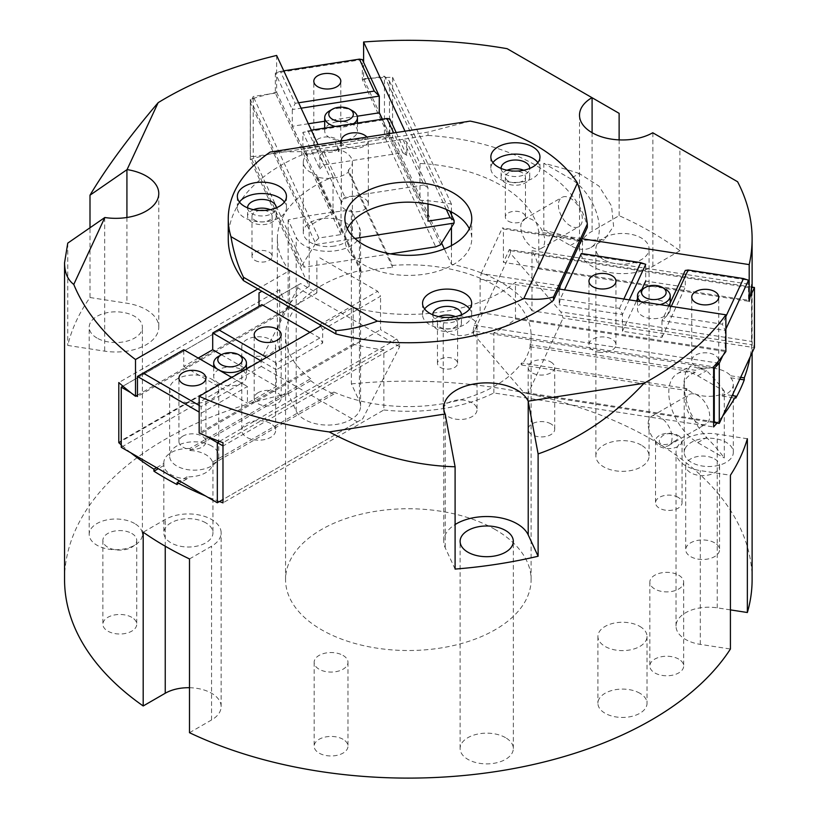 <?xml version="1.0" encoding="UTF-8"?>
<svg xmlns="http://www.w3.org/2000/svg" width="819" height="819" viewBox="0 0 819 819"><rect width="100%" height="100%" fill="white"/><g stroke="black" fill="none" stroke-linecap="round" stroke-linejoin="round"><path stroke-width="0.61" stroke-dasharray="4.09 3.07" d="M254.944 260.37A10.063 5.815 0 0 0 265.919 261.63A10.063 5.815 0 0 0 272.123 256.255A10.063 5.815 0 0 0 262.06 250.45A10.063 5.815 0 0 0 251.996 256.255A10.063 5.815 0 0 0 254.944 260.37M264.097 210.463A10.063 5.815 180 0 1 272.123 216.155A10.063 5.815 180 0 1 265.919 221.529A10.063 5.815 180 0 1 254.944 220.27A10.063 5.815 180 0 1 251.996 216.155A10.063 5.815 180 0 1 259.94 210.483M508.292 221.171A10.063 5.815 0 0 0 519.256 222.43A10.063 5.815 0 0 0 525.47 217.066A10.063 5.815 0 0 0 515.407 211.251A10.063 5.815 0 0 0 505.343 217.066A10.063 5.815 0 0 0 508.292 221.171M508.292 181.071A10.063 5.815 180 0 1 505.343 176.965A10.063 5.815 180 0 1 515.407 171.161A10.063 5.815 180 0 1 525.47 176.965A10.063 5.815 180 0 1 519.256 182.33A10.063 5.815 180 0 1 508.292 181.071M440.407 367.434A10.063 5.815 0 0 0 451.371 368.693A10.063 5.815 0 0 0 457.586 363.329A10.063 5.815 0 0 0 447.522 357.524A10.063 5.815 0 0 0 437.459 363.329A10.063 5.815 0 0 0 440.407 367.434M448.28 317.434A10.063 5.815 180 0 1 457.586 323.229A10.063 5.815 180 0 1 451.371 328.603A10.063 5.815 180 0 1 440.407 327.344A10.063 5.815 180 0 1 437.459 323.229A10.063 5.815 180 0 1 446.519 317.455M648.136 424.017A16.923 9.767 60 0 1 651.637 416.277A16.923 9.767 60 0 1 668.56 426.044A16.923 9.767 60 0 1 668.56 445.577A16.923 9.767 60 0 1 655.517 441.052A16.923 9.767 60 0 1 648.136 424.017M685.759 402.303A16.923 9.767 -120 0 0 693.14 419.328A16.923 9.767 -120 0 0 706.183 423.863A16.923 9.767 -120 0 0 706.183 404.32A16.923 9.767 -120 0 0 689.26 394.553A16.923 9.767 -120 0 0 685.759 402.303M674.242 441.359C669.747 445.26 656.674 446.683 659.766 439.189C663.021 433.517 668.58 432.217 676.443 435.309C679.084 437.418 678.347 439.434 674.242 441.359M678.163 435.503A13.268 7.658 180 0 1 682.053 440.919A13.268 7.658 180 0 1 668.785 448.587A13.268 7.658 180 0 1 655.517 440.919A13.268 7.658 180 0 1 663.707 433.845A13.268 7.658 180 0 1 678.163 435.503M724.272 391.124A343.775 198.474 0 0 0 706.602 370.669L690.683 366.011L685.513 372.614L683.65 383.916L685.513 398.116L690.683 413.093L698.269 427.006L706.602 437.5A343.775 198.474 180 0 1 724.272 457.954L724.272 391.124L697.716 375.788A40.93 23.628 -120 0 0 677.262 373.761A40.93 23.628 -120 0 0 670.986 406.562A40.93 23.628 -120 0 0 697.716 442.629L724.272 457.954M520.802 226.863A16.923 9.767 60 0 1 524.303 219.123A16.923 9.767 60 0 1 541.226 228.89A16.923 9.767 60 0 1 541.226 248.423A16.923 9.767 60 0 1 528.194 243.898A16.923 9.767 60 0 1 520.802 226.863M558.425 205.149A16.923 9.767 -120 0 0 565.806 222.174A16.923 9.767 -120 0 0 578.849 226.709A16.923 9.767 -120 0 0 578.849 207.166A16.923 9.767 -120 0 0 561.926 197.399A16.923 9.767 -120 0 0 558.425 205.149M579.268 173.515A343.775 198.474 0 0 0 543.826 163.309L570.393 178.634A40.93 23.628 60 0 1 597.123 214.701A40.93 23.628 60 0 1 590.847 247.502A40.93 23.628 60 0 1 570.393 245.475L543.826 230.139A343.775 198.474 180 0 1 579.268 240.346L604.34 239.711L613.585 226.239L611.558 206.019L598.945 186.067L579.268 173.515L570.393 178.634M543.826 163.309L543.826 230.139M550.829 361.988A13.268 7.658 180 0 1 554.719 367.414A13.268 7.658 180 0 1 541.451 375.071A13.268 7.658 180 0 1 528.183 367.414A13.268 7.658 180 0 1 536.373 360.329A13.268 7.658 180 0 1 550.829 361.988M550.829 423.843A13.268 7.658 0 0 0 536.373 422.184A13.268 7.658 0 0 0 528.183 429.258A13.268 7.658 0 0 0 541.451 436.916A13.268 7.658 0 0 0 554.719 429.258A13.268 7.658 0 0 0 550.829 423.843M678.163 497.358A13.268 7.658 0 0 0 663.707 495.7A13.268 7.658 0 0 0 655.517 502.774A13.268 7.658 0 0 0 668.785 510.432A13.268 7.658 0 0 0 682.053 502.774A13.268 7.658 0 0 0 678.163 497.358M288.134 219.912L288.134 393.673L296.202 411.066A32.74 18.898 0 0 0 332.104 424.918A32.74 18.898 0 0 0 360.565 406.173A32.74 18.898 0 0 0 359.449 401.279L351.382 383.896L351.382 210.125A343.775 198.474 0 0 0 288.134 219.912L296.202 237.305A32.74 18.898 0 0 0 332.104 251.146A32.74 18.898 0 0 0 360.565 232.412A32.74 18.898 0 0 0 359.449 227.518L351.382 210.125M348.382 169.994L348.382 172A24.56 14.179 180 0 1 334.183 177.938A24.56 14.179 180 0 1 316.748 176.894L316.748 174.887A24.56 14.179 180 0 1 303.276 162.234A24.56 14.179 180 0 1 307.279 154.474L307.279 156.48A24.56 14.179 180 0 1 338.902 151.587L338.902 149.58A24.56 14.179 180 0 1 352.385 162.234A24.56 14.179 180 0 1 348.382 169.994L392.649 265.387A122.778 70.884 180 0 1 531.111 335.688A122.778 70.884 180 0 1 530.098 344.748L695.331 370.301A24.56 14.179 180 0 1 730.681 375.778L730.681 377.784A24.56 14.179 180 0 1 733.322 384.172A24.56 14.179 180 0 1 722.215 396.038L722.215 394.031A24.56 14.179 180 0 1 686.854 388.564L686.854 390.571A24.56 14.179 180 0 1 684.213 384.172A24.56 14.179 180 0 1 685.053 380.507A24.56 14.179 180 0 1 695.331 372.307L695.331 370.301M334.183 246.099A24.56 14.179 180 0 1 303.276 232.412A24.56 14.179 180 0 1 327.825 218.233A24.56 14.179 180 0 1 352.385 232.412A24.56 14.179 180 0 1 334.183 246.099M747.358 438.738L717.239 434.08A32.74 18.898 0 0 0 676.023 452.344A32.74 18.898 0 0 0 700.296 470.597L730.415 475.255M730.415 609.889L717.239 607.852A32.74 18.898 0 0 0 676.023 626.105A32.74 18.898 0 0 0 700.296 644.369L730.415 649.027M685.053 448.669A24.56 14.179 180 0 1 711.977 438.288A24.56 14.179 180 0 1 733.322 452.344A24.56 14.179 180 0 1 708.773 466.523A24.56 14.179 180 0 1 684.213 452.344A24.56 14.179 180 0 1 685.053 448.669M307.279 154.474L303.644 146.642L303.644 148.648A343.775 198.474 180 0 1 335.268 143.755L335.268 141.748A343.775 198.474 180 0 1 392.577 137.418L392.577 77.273A343.775 198.474 0 0 0 363.605 78.747L363.605 62.357M257.852 288.912L289.537 270.618A130.958 75.614 180 0 1 277.365 238.79A130.958 75.614 180 0 1 333.016 176.924L333.016 213.687A130.958 75.614 0 0 0 309.152 226.167L309.152 286.312L250.266 159.439A343.775 198.474 180 0 1 303.644 146.642M309.152 286.312A130.958 75.614 -0 0 0 277.365 335.688A130.958 75.614 -0 0 0 279.678 349.826L121.253 441.287M130.743 452.774A343.775 198.474 180 0 1 121.253 444.891M163.872 463.462A24.56 14.179 180 0 1 163.841 462.674A24.56 14.179 180 0 1 189.762 448.515L189.762 450.522A24.56 14.179 180 0 1 205.753 454.647A24.56 14.179 180 0 1 212.909 463.882L212.909 461.885A24.56 14.179 180 0 1 212.95 462.674A24.56 14.179 180 0 1 187.029 476.822L187.029 478.828A24.56 14.179 180 0 1 163.872 465.468L163.872 463.462L156.562 467.68M530.098 344.748L530.098 346.754A122.778 70.884 180 0 1 521.631 365.008L521.631 363.001A122.778 70.884 180 0 1 333.865 392.055L333.865 394.052A122.778 70.884 180 0 1 310.708 380.692L310.708 378.685L189.762 448.515M310.708 378.685A122.778 70.884 180 0 1 285.555 335.688A122.778 70.884 180 0 1 361.025 270.28L316.748 174.887M307.279 156.48L303.644 148.648M338.902 151.587L335.268 143.755M338.902 149.58L335.268 141.748M730.681 377.784L739.813 379.187M730.681 375.778L740.673 377.324M530.098 346.754L695.331 372.307M722.215 396.038L735.779 398.136M732.206 395.577L722.215 394.031M351.382 383.896A343.775 198.474 180 0 1 619.123 422.839A343.775 198.474 180 0 1 752.108 579.627M189.496 732.698L211.548 719.973A32.74 18.898 0 0 0 221.13 706.602A32.74 18.898 0 0 0 189.496 687.714M64.558 579.627A343.775 198.474 180 0 1 288.134 393.673M472.092 402.805A16.923 9.767 0 0 0 453.654 400.686A16.923 9.767 0 0 0 443.212 409.715A16.923 9.767 0 0 0 460.135 419.482A16.923 9.767 0 0 0 477.047 409.715A16.923 9.767 0 0 0 472.092 402.805M343.028 739.301A16.923 9.767 0 0 0 324.59 737.182A16.923 9.767 0 0 0 314.148 746.201A16.923 9.767 0 0 0 331.06 755.968A16.923 9.767 0 0 0 347.983 746.201A16.923 9.767 0 0 0 343.028 739.301M270.679 423.525A16.923 9.767 0 0 0 252.242 421.406A16.923 9.767 0 0 0 241.8 430.425A16.923 9.767 0 0 0 258.712 440.192A16.923 9.767 0 0 0 275.634 430.425A16.923 9.767 0 0 0 270.679 423.525M678.716 659.1A16.923 9.767 0 0 0 660.278 656.981A16.923 9.767 0 0 0 649.836 666.011A16.923 9.767 0 0 0 666.758 675.777A16.923 9.767 0 0 0 683.67 666.011A16.923 9.767 0 0 0 678.716 659.1M131.767 617.331A16.923 9.767 0 0 0 113.329 615.212A16.923 9.767 0 0 0 102.887 624.242A16.923 9.767 0 0 0 119.809 634.008A16.923 9.767 0 0 0 136.732 624.242A16.923 9.767 0 0 0 131.767 617.331M714.598 542.813A16.923 9.767 0 0 0 696.16 540.694A16.923 9.767 0 0 0 685.718 549.723A16.923 9.767 0 0 0 702.641 559.49A16.923 9.767 0 0 0 719.553 549.723A16.923 9.767 0 0 0 714.598 542.813M639.844 693.243A24.56 14.179 0 0 0 613.083 690.171A24.56 14.179 0 0 0 597.921 703.265A24.56 14.179 0 0 0 622.481 717.444A24.56 14.179 0 0 0 647.03 703.265A24.56 14.179 0 0 0 639.844 693.243M211.548 445.966A24.56 14.179 0 0 0 184.787 442.895A24.56 14.179 0 0 0 169.625 455.988A24.56 14.179 0 0 0 194.185 470.167A24.56 14.179 0 0 0 218.734 455.988A24.56 14.179 0 0 0 211.548 445.966M505.528 737.663A26.597 15.356 0 0 0 476.535 734.336A26.597 15.356 0 0 0 460.114 748.525A26.597 15.356 0 0 0 467.905 759.377A26.597 15.356 0 0 0 496.898 762.714A26.597 15.356 0 0 0 513.318 748.525A26.597 15.356 0 0 0 505.528 737.663M134.613 523.515A26.597 15.356 0 0 0 105.62 520.188A26.597 15.356 0 0 0 89.199 534.377A26.597 15.356 0 0 0 96.99 545.239A26.597 15.356 0 0 0 125.983 548.566A26.597 15.356 0 0 0 142.404 534.377A26.597 15.356 0 0 0 134.613 523.515M641.287 445.126A26.597 15.356 0 0 0 612.295 441.799A26.597 15.356 0 0 0 595.874 455.988A26.597 15.356 0 0 0 603.664 466.85A26.597 15.356 0 0 0 632.657 470.178A26.597 15.356 0 0 0 649.078 455.988A26.597 15.356 0 0 0 641.287 445.126M495.147 529.504A122.778 70.884 0 0 0 361.343 514.137A122.778 70.884 0 0 0 285.555 579.627A122.778 70.884 0 0 0 310.708 622.624A122.778 70.884 0 0 0 447.635 646.785A122.778 70.884 0 0 0 531.111 579.627A122.778 70.884 0 0 0 495.147 529.504M205.753 522.819A24.56 14.179 0 0 0 178.992 519.748A24.56 14.179 0 0 0 163.841 532.841A24.56 14.179 0 0 0 188.39 547.02A24.56 14.179 0 0 0 212.95 532.841A24.56 14.179 0 0 0 205.753 522.819M310.708 380.692L189.762 450.522M333.865 394.052L212.909 463.882M333.865 392.055L212.909 461.885M189.496 558.937L211.548 546.212A32.74 18.898 0 0 0 221.13 532.841A32.74 18.898 0 0 0 200.921 515.376A32.74 18.898 0 0 0 165.243 519.481L143.192 532.207M472.092 318.908A16.923 9.767 180 0 1 477.047 325.819A16.923 9.767 180 0 1 460.135 335.585A16.923 9.767 180 0 1 443.212 325.819A16.923 9.767 180 0 1 453.654 316.799A16.923 9.767 180 0 1 472.092 318.908M343.028 655.405A16.923 9.767 180 0 1 347.983 662.315A16.923 9.767 180 0 1 331.06 672.082A16.923 9.767 180 0 1 314.148 662.315A16.923 9.767 180 0 1 324.59 653.286A16.923 9.767 180 0 1 343.028 655.405M270.679 339.629A16.923 9.767 180 0 1 275.634 346.539A16.923 9.767 180 0 1 258.712 356.306A16.923 9.767 180 0 1 241.8 346.539A16.923 9.767 180 0 1 252.242 337.51A16.923 9.767 180 0 1 270.679 339.629M678.716 575.214A16.923 9.767 180 0 1 683.67 582.114A16.923 9.767 180 0 1 666.758 591.881A16.923 9.767 180 0 1 649.836 582.114A16.923 9.767 180 0 1 660.278 573.095A16.923 9.767 180 0 1 678.716 575.214M131.767 533.445A16.923 9.767 180 0 1 136.732 540.345A16.923 9.767 180 0 1 119.809 550.112A16.923 9.767 180 0 1 102.887 540.345A16.923 9.767 180 0 1 113.329 531.326A16.923 9.767 180 0 1 131.767 533.445M714.598 458.927A16.923 9.767 180 0 1 719.553 465.827A16.923 9.767 180 0 1 702.641 475.604A16.923 9.767 180 0 1 685.718 465.827A16.923 9.767 180 0 1 696.16 456.807A16.923 9.767 180 0 1 714.598 458.927M639.844 626.412A24.56 14.179 180 0 1 647.03 636.435A24.56 14.179 180 0 1 622.481 650.614A24.56 14.179 180 0 1 597.921 636.435A24.56 14.179 180 0 1 613.083 623.341A24.56 14.179 180 0 1 639.844 626.412M211.548 379.136A24.56 14.179 180 0 1 218.734 389.158A24.56 14.179 180 0 1 194.185 403.337A24.56 14.179 180 0 1 169.625 389.158A24.56 14.179 180 0 1 184.787 376.064A24.56 14.179 180 0 1 211.548 379.136M96.99 338.052A26.597 15.356 180 0 1 89.199 327.19A26.597 15.356 180 0 1 115.796 311.834A26.597 15.356 180 0 1 142.404 327.19A26.597 15.356 180 0 1 125.983 341.38A26.597 15.356 180 0 1 96.99 338.052M603.664 259.674A26.597 15.356 180 0 1 595.874 248.812A26.597 15.356 180 0 1 622.481 233.456A26.597 15.356 180 0 1 649.078 248.812A26.597 15.356 180 0 1 632.657 263.001A26.597 15.356 180 0 1 603.664 259.674M455.098 569.082L445.208 547.757A42.977 24.805 180 0 1 443.744 541.339A42.977 24.805 180 0 1 455.098 524.539M89.998 297.522L126.925 303.235A42.977 24.805 180 0 1 158.773 327.19A42.977 24.805 180 0 1 104.678 351.156L67.752 345.444A343.775 198.474 180 0 1 89.998 297.522L89.998 227.764M67.752 243.13L67.752 345.444M558.753 288.964L515.468 282.268A130.958 75.614 180 0 1 353.204 307.371L321.509 325.665M333.016 176.924L318.028 144.646M679.893 250.747L652.866 266.359A42.977 24.805 180 0 1 606.029 271.734A42.977 24.805 180 0 1 579.504 248.812A42.977 24.805 180 0 1 592.096 231.265L619.123 215.663A343.775 198.474 180 0 1 679.893 250.747L679.893 148.434L652.753 132.76M619.123 139.885L619.123 215.663M404.995 131.183L419.983 163.472A130.958 75.614 180 0 1 538.769 232.053L582.063 238.749M507.125 48.679L619.123 113.339M679.893 148.434L737.602 181.746M751.75 287.08L751.75 344.789A343.775 198.474 180 0 1 750.132 356.951M722.747 415.939A343.775 198.474 180 0 1 717.004 423.075M219.472 501.535A343.775 198.474 180 0 1 205.538 495.956M276.638 55.446L276.638 92.209A343.775 198.474 0 0 0 250.266 99.294L250.266 159.439M361.025 270.28L361.025 272.287A122.778 70.884 180 0 1 392.649 267.393L392.649 265.387M538.769 232.053L538.769 268.816A130.958 75.614 0 0 0 531.981 250.645L531.981 310.79L751.75 344.789M531.981 310.79A130.958 75.614 -0 0 0 451.464 264.302L444.318 248.894M441.625 243.1L392.577 137.418M521.631 365.008L686.854 390.571M686.854 388.564L521.631 363.001M187.029 476.822L179.709 481.05M353.204 307.371L353.204 344.123A130.958 75.614 0 0 0 383.855 349.826L383.855 409.971L222.983 502.856M383.855 409.971A130.958 75.614 -0 0 0 493.857 392.956L713.615 426.955M187.029 478.828L177.099 484.561M163.872 465.468L158.302 468.683M493.857 392.956L493.857 332.801A130.958 75.614 0 0 0 515.468 319.021L515.468 282.268M279.678 349.826L279.678 289.67A130.958 75.614 0 0 0 289.537 307.371L289.537 270.618M451.464 211.926L451.464 204.146A130.958 75.614 0 0 0 419.983 200.235L419.983 163.472M451.464 264.302L451.464 245.587M451.464 227.313L451.464 214.793M363.605 78.747L379.269 112.49M382.371 119.185L419.983 200.235M538.769 268.816L749.19 301.361M531.981 250.645L751.75 284.633M451.464 204.146L392.577 77.273M309.152 226.167L250.266 99.294M289.537 307.371L137.459 395.167M279.678 289.67L118.796 382.555M276.638 92.209L333.016 213.687M515.468 319.021L725.88 351.576M353.204 344.123L199.171 433.056M383.855 349.826L222.983 442.7M392.649 267.393L348.382 172M493.857 332.801L713.615 366.799M361.025 272.287L316.748 176.894M470.208 121.099L428.03 132.105L301.771 151.638L270.188 152.047M301.771 151.638L301.771 154.975L428.03 135.442L428.03 132.105M228.255 238.79A180.078 103.962 180 0 1 301.771 154.975M428.03 135.442A180.078 103.962 180 0 1 587.325 227.416M347.317 228.757A63.432 36.62 0 0 0 344.891 238.79A63.432 36.62 0 0 0 363.472 264.68A63.432 36.62 0 0 0 432.606 272.625A63.432 36.62 0 0 0 471.764 238.79A63.432 36.62 0 0 0 469.338 228.757M507.053 170.25A14.322 8.272 0 0 0 501.085 176.965A14.322 8.272 0 0 0 515.407 185.237A14.322 8.272 0 0 0 529.729 176.965A14.322 8.272 0 0 0 525.532 171.12A14.322 8.272 0 0 0 523.761 170.25M438.759 316.605A14.322 8.272 0 0 0 432.78 323.331A14.322 8.272 0 0 0 447.113 331.593A14.322 8.272 0 0 0 461.435 323.331A14.322 8.272 0 0 0 457.237 317.475A14.322 8.272 0 0 0 455.466 316.605M253.542 209.674A14.322 8.272 0 0 0 247.573 216.4A14.322 8.272 0 0 0 261.896 224.662A14.322 8.272 0 0 0 276.218 216.4A14.322 8.272 0 0 0 272.031 210.544A14.322 8.272 0 0 0 270.25 209.674M239.404 202.027A24.56 14.179 0 0 0 237.346 207.709A24.56 14.179 0 0 0 244.533 217.731A24.56 14.179 0 0 0 271.294 220.802A24.56 14.179 0 0 0 286.455 207.709A24.56 14.179 0 0 0 284.398 202.027M247.573 207.862A14.322 8.272 0 0 0 261.896 215.981A14.322 8.272 0 0 0 276.218 207.862M424.611 308.958A24.56 14.179 0 0 0 422.553 314.639A24.56 14.179 0 0 0 429.75 324.662A24.56 14.179 0 0 0 456.5 327.733A24.56 14.179 0 0 0 471.662 314.639A24.56 14.179 0 0 0 469.604 308.958M432.79 314.793A14.322 8.272 0 0 0 447.113 322.911A14.322 8.272 0 0 0 461.435 314.793M492.905 162.602A24.56 14.179 0 0 0 490.847 168.274A24.56 14.179 0 0 0 498.044 178.307A24.56 14.179 0 0 0 524.805 181.378A24.56 14.179 0 0 0 539.956 168.274A24.56 14.179 0 0 0 537.899 162.602M501.085 168.438A14.322 8.272 0 0 0 515.407 176.546A14.322 8.272 0 0 0 529.729 168.438M559.612 289.097L559.182 291.39L480.118 279.166L481.173 273.536L560.237 285.77M582.483 241.185L582.483 254.545L645.73 264.332L645.73 281.04L685.268 287.152L685.268 270.444L748.515 280.231L748.515 300.286L503.419 262.367L503.419 228.951L582.483 241.185M559.182 291.39L559.182 304.76L560.237 299.14L564.547 289.865M581.429 253.491L582.483 254.545M751.525 287.049L509.357 249.59L503.419 262.367M509.357 249.59L510.411 250.645L510.411 253.317L560.831 311.906L563.093 318.048L754.442 347.655L751.555 341.41L560.831 311.906M713.615 368.181L473.126 330.978L473.126 333.661L510.411 253.317M473.126 330.978L474.191 325.358L480.118 312.582L480.118 279.166M481.173 273.536L502.364 227.887L503.419 228.951M581.429 240.121L502.364 227.887M480.118 312.582L725.214 350.491L725.214 330.446L661.967 320.659L668.775 305.989M560.237 299.14L619.533 308.313L622.43 314.547L622.43 331.255L661.967 337.367L661.967 320.659L666.973 315.643L722.317 324.211L725.88 316.533M629.238 299.867L622.43 314.547L559.182 304.76M619.533 308.313L623.843 299.037M754.442 287.5L751.555 287.95L751.555 341.41M510.411 250.645L751.555 287.95M474.191 325.358L717.004 362.919M722.747 355.794L725.214 350.491M750.132 296.806L748.515 300.286M713.615 422.543L527.927 393.816L563.093 318.048M527.927 393.816L523.546 392.25L713.615 421.652M473.126 333.661L523.546 392.25M622.43 331.255L636.476 300.982M637.479 298.833L641.85 289.404M661.967 337.367L685.268 287.152M669.666 311.65A16.37 9.449 -0 0 0 670.218 309.203A16.37 9.449 -0 0 0 653.849 299.754A16.37 9.449 -0 0 0 637.479 309.203A16.37 9.449 -0 0 0 651.709 318.571A16.37 9.449 -0 0 0 669.666 311.65M725.88 329.003L725.214 330.446L722.317 324.211M598.965 352.231A13.503 7.801 -0 0 0 615.96 344.697A13.503 7.801 -0 0 0 602.456 336.896A13.503 7.801 -0 0 0 588.953 344.697A13.503 7.801 -0 0 0 598.965 352.231M659.919 304.617A16.37 9.449 180 0 1 640.99 301.689M642.27 289.158A16.37 9.449 180 0 1 665.427 289.158M666.973 315.643L671.283 306.367M701.74 368.13A13.503 7.801 -0 0 0 718.744 360.595A13.503 7.801 -0 0 0 705.241 352.794A13.503 7.801 -0 0 0 691.738 360.595A13.503 7.801 -0 0 0 701.74 368.13M427.989 187.715L424.037 184.981L402.856 139.343L406.808 142.066L427.989 187.715L427.989 203.962M424.037 184.981L344.973 197.215L341.021 201.167L319.84 155.528L319.84 168.888L302.887 132.371L302.887 149.078L292.291 126.259L292.291 109.551L275.348 73.034L362.315 59.582L362.315 79.627L427.989 221.13M319.84 155.528L323.792 151.566L344.973 197.215M402.856 139.343L323.792 151.566M406.808 142.066L406.808 155.436L402.856 152.703L323.792 164.936L319.84 168.888M446.294 209.439L384.449 76.208L384.449 136.353L253.214 156.654L253.214 96.509L318.878 238.012L341.021 234.582L341.021 201.167M318.878 238.012L314.926 241.963L314.926 244.635L301.423 266.318L304.484 267.137L253.214 156.654L250.317 156.204L301.423 266.318M354.873 238.452L314.926 244.635M311.312 130.17L302.887 132.371L389.854 118.919L389.854 135.626L382.238 119.205M396.181 132.555L406.808 155.436M402.856 152.703L393.673 132.944M341.021 234.582L275.348 93.079L275.348 73.034L280.364 71.366L295.188 103.317L292.291 109.551L301.116 108.19M307.903 130.702L323.792 164.936M341.369 141.032A13.503 7.801 0 0 0 355.251 148.352A13.503 7.801 0 0 0 368.355 140.561A13.503 7.801 0 0 0 367.895 138.544A13.503 7.801 0 0 0 366.932 137.08M275.348 93.079L253.214 96.509L250.317 102.744L250.317 156.204M314.926 241.963L250.317 102.744M440.571 244.789L389.465 134.685L389.465 81.214L384.449 76.208L362.315 79.627M390.335 253.859L304.484 267.137M389.465 81.214L449.713 211.026M389.854 135.626L302.887 149.078M357.268 116.206L324.703 121.243M308.343 123.771L292.291 126.259M336.834 121.816A16.37 9.449 0 0 0 324.703 130.938A16.37 9.449 0 0 0 341.073 140.397A16.37 9.449 0 0 0 357.442 130.938A16.37 9.449 0 0 0 336.834 121.816M367.895 202.037A13.503 7.801 0 0 0 353.081 196.325A13.503 7.801 0 0 0 341.339 204.054A13.503 7.801 0 0 0 354.842 211.855A13.503 7.801 0 0 0 368.355 204.054A13.503 7.801 0 0 0 367.895 202.037M389.465 134.685L384.449 136.353L435.728 246.826M329.504 110.893A16.37 9.449 180 0 1 336.834 108.446A16.37 9.449 180 0 1 352.651 110.893M353.654 123.628A16.37 9.449 180 0 1 335.421 126.443M298.607 102.784L295.188 103.317M283.773 70.833L280.364 71.366M340.356 142.69A13.503 7.801 0 0 0 325.542 136.978A13.503 7.801 0 0 0 313.8 144.717A13.503 7.801 0 0 0 327.303 152.508A13.503 7.801 0 0 0 340.806 144.717A13.503 7.801 0 0 0 340.356 142.69M259.009 292.915L261.896 291.247M319.779 257.831L377.651 291.247L380.548 296.263L322.676 329.678L322.676 343.038L276.372 369.778L276.372 386.486L247.43 403.194L247.43 386.486L201.126 413.216L199.171 412.08M322.676 329.678L320.649 326.167M212.705 333.016L261.896 304.617M309.94 332.35L319.779 338.032L322.676 343.038M219.472 441.39L396.754 339.035L380.548 329.678L380.548 296.263M396.754 339.035L399.652 344.041L399.652 346.713L362.735 418.816L217.332 502.774M121.253 440.612L121.253 447.297L261.343 366.421L260.872 360.012L121.253 440.612L121.253 387.152L297.778 285.237L297.778 287.909L399.652 346.713M297.778 285.237L300.675 283.558L316.881 292.915L316.881 259.5M319.779 324.662L377.651 291.247M137.459 376.453L183.763 349.723L247.43 386.486L241.646 383.138L201.126 406.531L201.126 433.261L380.548 329.678M198.229 358.077L183.763 366.431L183.763 349.723M316.881 292.915L137.459 396.509M266.533 357.412L276.372 363.093L319.779 338.032M260.739 360.749L276.372 369.778L276.372 363.093M222.983 445.884L223.116 499.426L362.735 418.816M399.652 344.041L223.116 445.966M300.675 283.558L122.922 386.189M130.743 392.629L136.302 395.843M205.538 435.81L201.126 433.261M261.343 366.421L357.412 421.898M297.778 287.909L260.872 360.012M221.386 354.74L276.372 386.486M183.763 366.431L247.43 403.194M218.489 383.138A16.37 9.449 0 0 0 236.333 385.186A16.37 9.449 0 0 0 246.437 376.453A16.37 9.449 0 0 0 230.067 367.004A16.37 9.449 0 0 0 213.698 376.453A16.37 9.449 0 0 0 218.489 383.138M258.139 392.67A13.503 7.801 0 0 0 254.177 398.177A13.503 7.801 0 0 0 267.69 405.978A13.503 7.801 0 0 0 281.193 398.177A13.503 7.801 0 0 0 272.86 390.97A13.503 7.801 0 0 0 258.139 392.67M218.489 356.408A16.37 9.449 180 0 1 241.646 356.408M231.797 377.457L241.646 383.138M199.171 405.405L201.126 406.531M182.893 436.107A13.503 7.801 0 0 0 178.941 441.615A13.503 7.801 0 0 0 192.445 449.416A13.503 7.801 0 0 0 205.948 441.615A13.503 7.801 0 0 0 197.614 434.418A13.503 7.801 0 0 0 182.893 436.107M697.716 442.629L706.602 437.5M697.716 375.788L706.602 370.669M570.393 245.475L579.268 240.346M296.202 411.066L296.202 237.305M359.449 401.279L359.449 227.518M717.239 607.852L717.239 434.08M700.296 644.369L700.296 470.597M211.548 719.973L211.548 546.212M165.243 546.212L165.243 519.481M445.208 414.23L445.208 547.757M104.678 217.629L104.678 351.156M126.925 217.496L126.925 303.235M592.096 132.688L592.096 231.265M652.866 132.821L652.866 266.359M272.123 256.255L272.123 216.155M251.996 256.255L251.996 216.155M525.47 217.066L525.47 176.965M505.343 217.066L505.343 176.965M457.586 363.329L457.586 323.229M437.459 363.329L437.459 323.229M668.56 445.577L706.183 423.863M651.637 416.277L689.26 394.553M677.262 373.761L690.755 365.97M541.226 248.423L578.849 226.709M524.303 219.123L561.926 197.399M590.847 247.502L604.34 239.711M528.183 367.414L528.183 429.258M554.719 367.414L554.719 429.258M655.517 440.919L655.517 502.774M682.053 440.919L682.053 502.774M303.276 162.234L303.276 232.412M352.385 162.234L352.385 232.412M360.565 406.173L360.565 232.412M684.213 384.172L684.213 452.344M733.322 384.172L733.322 452.344M676.023 626.105L676.023 452.344M163.841 462.674L163.841 532.841M212.95 462.674L212.95 532.841M221.13 706.602L221.13 532.841M443.212 325.819L443.212 409.715M477.047 325.819L477.047 409.715M314.148 662.315L314.148 746.201M347.983 662.315L347.983 746.201M241.8 346.539L241.8 430.425M275.634 346.539L275.634 430.425M649.836 582.114L649.836 666.011M683.67 582.114L683.67 666.011M102.887 540.345L102.887 624.242M136.732 540.345L136.732 624.242M685.718 465.827L685.718 549.723M719.553 465.827L719.553 549.723M597.921 636.435L597.921 703.265M647.03 636.435L647.03 703.265M169.625 389.158L169.625 455.988M218.734 389.158L218.734 455.988M513.318 748.525L513.318 541.339M460.114 748.525L460.114 541.339M142.404 534.377L142.404 327.19M89.199 534.377L89.199 327.19M649.078 455.988L649.078 248.812M595.874 455.988L595.874 248.812M443.744 407.678L443.744 541.339M158.773 193.53L158.773 327.19M579.504 115.151L579.504 248.812M752.108 352.692L752.108 287.141M531.111 579.627L531.111 335.688M285.555 579.627L285.555 335.688M277.365 238.79L277.365 335.688M286.455 207.709L286.455 196.345M237.346 207.709L237.346 196.345M276.218 216.4L276.218 207.709M247.573 216.4L247.573 207.709M471.662 314.639L471.662 303.276M422.553 314.639L422.553 303.276M461.435 323.331L461.435 314.639M432.78 323.331L432.78 314.639M539.956 168.274L539.956 156.92M490.847 168.274L490.847 156.92M529.729 176.965L529.729 168.274M501.085 176.965L501.085 168.274M344.891 218.734L344.891 238.79M471.764 218.734L471.764 238.79M615.96 344.697L615.96 281.204M588.953 344.697L588.953 281.204M637.479 301.146L637.479 309.203M670.218 302.866L670.218 309.203M718.744 360.595L718.744 297.102M691.738 360.595L691.738 297.102M368.355 204.054L368.355 140.561M341.339 204.054L341.339 140.561M324.703 128.102L324.703 130.938M357.442 123.034L357.442 130.938M340.806 144.717L340.806 81.224M313.8 144.717L313.8 81.224M281.193 398.177L281.193 334.684M254.177 398.177L254.177 334.684M213.698 367.004L213.698 376.453M246.437 369.011L246.437 376.453M205.948 441.615L205.948 378.132M178.941 441.615L178.941 378.132"/><path stroke-width="1.23" d="M259.94 210.483A10.063 5.815 180 0 1 264.097 210.463M446.519 317.455A10.063 5.815 180 0 1 448.28 317.434M189.496 687.714A32.74 18.898 0 0 0 165.243 693.243L143.192 705.968L143.192 532.207A343.775 198.474 0 0 0 189.496 558.937L189.496 732.698A343.775 198.474 180 0 0 730.415 649.027L730.415 475.255A343.775 198.474 0 0 0 747.358 438.738L747.358 612.51L730.415 609.889M121.253 441.287L118.796 442.7L118.796 382.555A343.775 198.474 0 0 0 135.504 396.304L135.504 359.541L257.852 288.912M156.562 467.68L153.941 469.195A343.775 198.474 180 0 1 130.743 452.774M121.253 444.891A343.775 198.474 180 0 1 118.796 442.7M739.813 379.187L744.256 379.883A343.775 198.474 180 0 1 735.779 398.136L735.779 396.13L732.206 395.577M740.673 377.324L744.256 377.876L744.256 379.883M752.108 352.692L752.108 579.627A343.775 198.474 180 0 1 747.358 612.51M143.192 705.968A343.775 198.474 180 0 1 64.558 579.627L64.558 262.766L67.752 243.13L104.832 217.516L73.771 284.439A343.775 198.474 0 0 0 135.504 359.541M467.905 552.201A26.597 15.356 180 0 1 460.114 541.339A26.597 15.356 180 0 1 486.711 525.982A26.597 15.356 180 0 1 513.318 541.339A26.597 15.356 180 0 1 496.898 555.528A26.597 15.356 180 0 1 467.905 552.201M445.167 414.004A42.977 24.805 180 0 1 443.744 407.678A42.977 24.805 180 0 1 481.029 383.087A42.977 24.805 180 0 1 528.183 401.167L538.114 453.921L538.114 556.244A343.775 198.474 180 0 1 455.098 569.082L455.098 466.769L445.167 414.004L329.248 431.941A343.775 198.474 0 0 1 199.171 396.304L199.171 433.056A343.775 198.474 0 0 0 222.983 442.7L222.983 502.856A343.775 198.474 180 0 1 219.472 501.535M455.098 524.539A42.977 24.805 180 0 1 496.979 517.25A42.977 24.805 180 0 1 528.224 534.92L538.114 556.244M89.998 227.764L89.998 195.198L127.078 169.594A42.977 24.805 180 0 1 158.773 193.53A42.977 24.805 180 0 1 104.832 217.516M528.183 401.167L644.092 383.231A343.775 198.474 0 0 0 725.88 314.813L558.753 288.964M321.509 325.665L199.171 396.304M644.092 383.231C612.95 416.554 577.62 440.12 538.114 453.921M455.098 466.769C412.776 465.622 370.833 454.013 329.248 431.941M318.028 144.646L276.638 55.446A343.775 198.474 0 0 0 158.139 102.672L127.078 169.594M73.771 284.439C67.649 279.75 64.578 272.532 64.558 262.766M89.998 195.198C106.214 167.946 128.921 137.111 158.139 102.672M582.063 238.749L749.19 264.609A343.775 198.474 0 0 0 752.108 238.79A343.775 198.474 0 0 0 737.602 181.746L652.753 132.76A42.977 24.805 180 0 1 605.958 138.053A42.977 24.805 180 0 1 579.504 115.151A42.977 24.805 180 0 1 591.983 97.666L619.123 113.339L619.123 139.885M591.983 97.666L507.125 48.679A343.775 198.474 0 0 0 363.605 41.994L404.995 131.183M749.19 264.609L749.19 301.361A343.775 198.474 0 0 0 751.75 284.633L751.75 287.08M750.132 356.951A343.775 198.474 180 0 1 744.256 377.876M735.779 396.13A343.775 198.474 180 0 1 722.747 415.939M717.004 423.075A343.775 198.474 180 0 1 713.615 426.955L713.615 366.799A343.775 198.474 0 0 0 725.88 351.576L725.88 314.813M205.538 495.956A343.775 198.474 180 0 1 177.099 482.565L177.099 484.561A343.775 198.474 180 0 1 153.941 471.201L153.941 469.195M363.605 62.357L363.605 41.994M444.318 248.894L441.625 243.1M179.709 481.05L177.099 482.565M158.302 468.683L153.941 471.201M451.464 245.587L451.464 227.313M451.464 214.793L451.464 211.926M379.269 112.49L382.371 119.185M137.459 395.167L135.504 396.304M243.468 280.61L243.468 277.262L335.892 330.63L335.892 333.968L243.468 280.61A180.078 103.962 180 0 1 228.255 238.79L228.255 218.734A180.078 103.962 0 0 1 270.188 152.047L470.208 121.099A180.078 103.962 0 0 1 577.436 183.016L523.843 298.495C534.991 299.918 544.881 299.406 553.49 296.959L587.325 224.068C585.718 211.404 582.422 197.717 577.436 183.016M228.255 218.734A180.078 103.962 0 0 0 230.938 236.619C233.456 251.699 237.633 265.254 243.468 277.262M335.892 330.63C349.211 329.678 363.032 326.515 377.364 321.15A180.078 103.962 0 0 0 523.843 298.495M587.325 224.068L587.325 227.416L553.49 300.307A180.078 103.962 180 0 1 335.892 333.968M553.49 300.307L553.49 296.959M377.364 321.15L230.938 236.619M363.472 244.635A63.432 36.62 180 0 1 344.891 218.734A63.432 36.62 180 0 1 408.333 182.115A63.432 36.62 180 0 1 471.764 218.734A63.432 36.62 180 0 1 432.606 252.569A63.432 36.62 180 0 1 363.472 244.635M498.044 166.943A24.56 14.179 180 0 1 490.847 156.92A24.56 14.179 180 0 1 515.407 142.741A24.56 14.179 180 0 1 539.956 156.92A24.56 14.179 180 0 1 524.805 170.014A24.56 14.179 180 0 1 498.044 166.943M429.75 313.298A24.56 14.179 180 0 1 422.553 303.276A24.56 14.179 180 0 1 447.113 289.097A24.56 14.179 180 0 1 471.662 303.276A24.56 14.179 180 0 1 456.5 316.38A24.56 14.179 180 0 1 429.75 313.298M244.533 206.368A24.56 14.179 180 0 1 237.346 196.345A24.56 14.179 180 0 1 261.896 182.166A24.56 14.179 180 0 1 286.455 196.345A24.56 14.179 180 0 1 271.294 209.449A24.56 14.179 180 0 1 244.533 206.368M469.338 228.757A63.432 36.62 0 0 0 408.333 202.16A63.432 36.62 0 0 0 347.317 228.757M523.761 170.25A14.322 8.272 0 0 0 507.053 170.25M455.466 316.605A14.322 8.272 0 0 0 438.759 316.605M270.25 209.674A14.322 8.272 0 0 0 253.542 209.674M284.398 202.027A24.56 14.179 0 0 0 261.896 193.53A24.56 14.179 0 0 0 239.404 202.027M276.218 207.862A14.322 8.272 0 0 0 276.218 207.709A14.322 8.272 0 0 0 272.031 201.863A14.322 8.272 0 0 0 256.419 200.071A14.322 8.272 0 0 0 247.573 207.709A14.322 8.272 0 0 0 247.573 207.862M469.604 308.958A24.56 14.179 0 0 0 447.113 300.46A24.56 14.179 0 0 0 424.611 308.958M461.435 314.793A14.322 8.272 0 0 0 461.435 314.639A14.322 8.272 0 0 0 457.237 308.794A14.322 8.272 0 0 0 441.625 307.002A14.322 8.272 0 0 0 432.78 314.639A14.322 8.272 0 0 0 432.79 314.793M537.899 162.602A24.56 14.179 0 0 0 515.407 154.105A24.56 14.179 0 0 0 492.905 162.602M529.729 168.438A14.322 8.272 0 0 0 529.729 168.274A14.322 8.272 0 0 0 525.532 162.428A14.322 8.272 0 0 0 509.92 160.637A14.322 8.272 0 0 0 501.085 168.274A14.322 8.272 0 0 0 501.085 168.438M582.483 241.185L581.429 240.121L560.237 285.77L559.612 289.097M564.547 289.865L581.429 253.491L640.724 262.664L623.843 299.037M598.965 288.738A13.503 7.801 -0 0 0 615.96 281.204A13.503 7.801 -0 0 0 602.456 273.403A13.503 7.801 -0 0 0 588.953 281.204A13.503 7.801 -0 0 0 598.965 288.738M629.238 299.867L645.73 264.332L640.724 262.664M717.004 362.919L719.277 363.278L719.277 423.423L754.442 347.655L754.442 287.5L751.525 287.049M713.615 421.652L714.27 421.754L714.27 368.284L719.277 363.278L722.747 355.794M754.442 287.5L750.132 296.806M714.27 368.284L713.615 368.181M636.476 300.982L637.479 298.833M641.85 289.404L645.73 281.04M668.775 305.989L685.268 270.444L688.155 270.004L743.498 278.562L748.515 280.231L725.88 329.003M714.27 421.754L719.277 423.423L713.615 422.543M662.53 287.479A12.275 7.084 -0 0 0 645.167 287.479A12.275 7.084 -0 0 0 647.706 298.638A12.275 7.084 -0 0 0 665.704 294.328A12.275 7.084 -0 0 0 662.53 287.479L665.427 289.158A16.37 9.449 180 0 1 670.218 295.833A16.37 9.449 180 0 1 669.666 298.28A16.37 9.449 180 0 1 659.919 304.617M640.99 301.689A16.37 9.449 180 0 1 637.479 295.833A16.37 9.449 180 0 1 642.27 289.158L645.167 287.479M671.283 306.367L688.155 270.004M725.88 316.533L743.498 278.562M701.74 304.637A13.503 7.801 -0 0 0 718.744 297.102A13.503 7.801 -0 0 0 705.241 289.312A13.503 7.801 -0 0 0 691.738 297.102A13.503 7.801 -0 0 0 701.74 304.637M449.713 211.026L454.084 220.434L454.084 223.106L354.873 238.452M454.084 220.434L450.122 217.711L427.989 221.13L427.989 203.962M382.238 119.205L379.269 112.807L379.269 96.099L374.252 91.083L359.418 59.132L362.315 59.582L379.269 96.099L301.116 108.19M393.673 132.944L386.967 118.468L389.854 118.919L396.181 132.555M386.967 118.468L311.312 130.17M366.932 137.08A13.503 7.801 0 0 0 351.75 132.975A13.503 7.801 0 0 0 341.339 140.561A13.503 7.801 0 0 0 341.369 141.032M450.122 217.711L446.294 209.439M454.084 223.106L440.571 244.789L435.728 246.826L390.335 253.859M379.269 112.807L357.268 116.206M324.703 121.243L308.343 123.771M349.754 109.224A12.275 7.084 0 0 0 337.899 107.391A12.275 7.084 0 0 0 332.391 109.224A12.275 7.084 0 0 0 332.391 119.246A12.275 7.084 0 0 0 349.754 119.246A12.275 7.084 0 0 0 349.754 109.224L352.651 110.893A16.37 9.449 180 0 1 357.442 117.578A16.37 9.449 180 0 1 353.654 123.628M335.421 126.443A16.37 9.449 180 0 1 324.703 117.578A16.37 9.449 180 0 1 329.504 110.893L332.391 109.224M374.252 91.083L298.607 102.784M359.418 59.132L283.773 70.833M340.356 79.208A13.503 7.801 0 0 0 325.542 73.495A13.503 7.801 0 0 0 313.8 81.224A13.503 7.801 0 0 0 327.303 89.015A13.503 7.801 0 0 0 340.806 81.224A13.503 7.801 0 0 0 340.356 79.208M320.649 326.167L319.779 324.662L261.896 291.247L259.009 292.915L259.009 306.286M198.229 358.077L212.705 349.723L212.705 333.016L261.896 304.617L309.94 332.35M136.302 395.843L137.459 396.509L137.459 376.453L143.253 373.116L199.171 405.405M218.489 329.678L266.533 357.412M258.139 329.177A13.503 7.801 0 0 0 254.177 334.684A13.503 7.801 0 0 0 267.69 342.485A13.503 7.801 0 0 0 281.193 334.684A13.503 7.801 0 0 0 272.86 327.487A13.503 7.801 0 0 0 258.139 329.177M122.922 386.189L121.253 387.152L121.253 447.297L217.332 502.774L217.332 442.618L219.472 441.39M205.538 435.81L222.983 445.884M121.253 387.152L130.743 392.629M212.705 349.723L221.386 354.74A12.275 7.084 0 0 0 221.386 364.762A12.275 7.084 0 0 0 238.749 364.762A12.275 7.084 0 0 0 238.749 354.74A12.275 7.084 0 0 0 221.386 354.74L218.489 356.408A16.37 9.449 180 0 0 213.698 363.093L213.698 367.004M212.705 333.016L260.739 360.749M231.797 377.457L183.763 349.723L143.253 373.116M199.171 412.08L137.459 376.453M222.983 499.508L217.332 502.774M218.448 369.748A16.37 9.449 180 0 1 213.698 363.093M238.749 354.74L241.646 356.408A16.37 9.449 180 0 1 246.437 363.093A16.37 9.449 180 0 1 236.363 371.816A16.37 9.449 180 0 1 218.53 369.799M182.893 372.614A13.503 7.801 0 0 0 178.941 378.132A13.503 7.801 0 0 0 192.445 385.923A13.503 7.801 0 0 0 205.948 378.132A13.503 7.801 0 0 0 197.614 370.925A13.503 7.801 0 0 0 182.893 372.614M165.243 693.243L165.243 546.212M528.224 401.392L528.224 534.92M126.925 169.697L126.925 217.496M592.096 97.737L592.096 132.688M752.108 287.141L752.108 238.79M637.479 295.833L637.479 301.146M670.218 295.833L670.218 302.866M324.703 117.578L324.703 128.102M357.442 117.578L357.442 123.034M246.437 363.093L246.437 369.011"/></g></svg>
